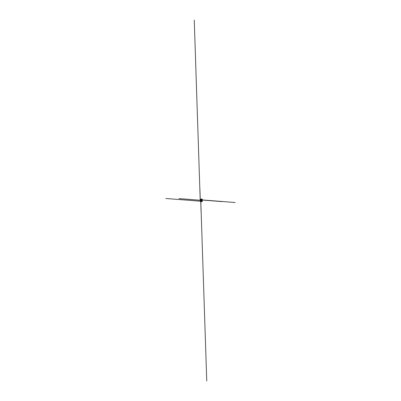 <?xml version="1.0" encoding="UTF-8"?>
<svg xmlns="http://www.w3.org/2000/svg" width="401" height="401" viewBox="0 0 401 401"><rect width="100%" height="100%" fill="white"/><g stroke="black" fill="none" stroke-linecap="round" stroke-linejoin="round"><path stroke-width="0.6" d="M201.267 201.618L200.234 201.202L200.269 199.728M200.831 201.382L200.345 201.217M200.986 199.738L201.091 201.362L200.811 201.247L200.986 199.738L200.264 199.613L201.187 199.623M200.264 199.613L200.746 199.648L200.269 199.603M200.34 199.518L201.051 199.187L202.144 199.372L202.199 199.081L202.284 201.578L202.209 201.327L201.352 201.638L201.142 199.578L200.345 199.583M201.352 201.638L200.545 201.362M201.202 201.387L200.946 201.367M201.698 201.222L201.643 199.573L201.698 201.222M201.142 199.578L201.513 199.307L200.716 199.247L201.848 199.247M201.277 199.347L200.475 199.287M201.282 199.553L200.485 199.487M201.347 199.212L202.199 199.081M201.347 199.036L202.149 199.102L201.352 199.026M200.405 199.528L201.031 199.588M200.771 199.788L200.194 199.743L200.766 199.798M200.981 199.668L200.405 199.553M200.821 201.257L200.244 201.212L194.244 20.05M200.811 201.247L200.234 201.202M200.279 200.259L199.898 188.776M200.706 200.289L179.057 198.59M200.269 199.898L221.913 201.603M200.695 199.934L201.076 211.417M200.796 201.232L165.849 198.485M200.204 199.768L235.151 202.515M200.746 199.808L206.756 380.95M200.565 201.172L199.753 201.107M200.48 201.167L200.47 200.766M200.48 201.101L201.287 201.162M200.56 201.107L200.57 201.748M200.565 201.543L200.991 201.593M201.252 201.543L201.342 201.808M201.337 201.608L200.916 201.588M200.971 199.638L201.006 200.42M200.385 199.001L200.43 199.563M200.941 199.733L201.192 199.753M201.021 201.322L201.006 200.545M200.986 201.222L201.237 201.242M202.149 199.357L201.888 199.337L202.144 199.372M202.234 201.588L201.853 201.548"/></g></svg>
